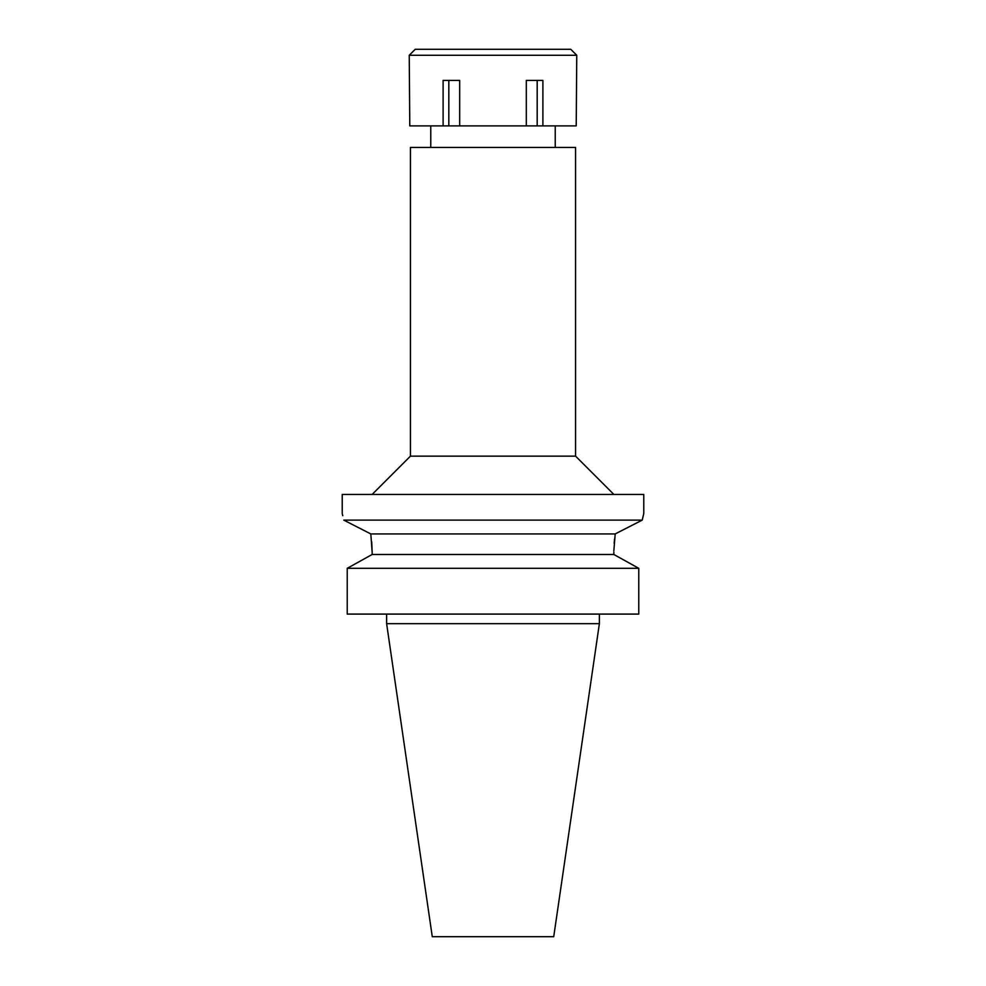 <?xml version="1.0" encoding="UTF-8"?>
<svg xmlns="http://www.w3.org/2000/svg" width="986" height="986" viewBox="0 0 986 986"><rect width="100%" height="100%" fill="white"/><g stroke="black" fill="none" stroke-linecap="round" stroke-linejoin="round"><path stroke-width="1.48" d="M599.377 623.67L386.623 623.67L432.275 936.7L553.725 936.7L599.377 623.67L599.377 614.093M575.565 147.419L410.435 147.419L410.435 456.148L575.565 456.148L575.565 147.419M343.769 520.115L370.798 533.931L343.769 520.115C341.748 511.426 341.748 511.426 343.769 520.115L642.231 520.115L643.772 513.583L643.772 494.442L342.228 494.442L342.228 513.583M613.847 550.841L615.202 533.931L642.231 520.115L643.18 515.986M621.525 530.69L629.931 526.388M636.709 522.937L642.169 520.152M614.167 543.274L614.561 538.96M342.425 514.359L342.758 515.69M371.71 541.721L372.153 552.111L370.847 534.301M615.202 533.931L370.798 533.931M368.776 556.35L372.153 554.489L372.153 552.111L372.153 554.489L613.847 554.489L613.847 552.111M372.153 554.489L347.232 568.306L347.232 614.093L347.232 568.306L350.437 566.531M613.847 554.489L638.768 568.306L347.232 568.306M638.768 568.306L638.768 614.093L347.232 614.093M617.224 556.35L635.563 566.531M526.314 125.888L576.218 125.888L576.761 55.278L409.239 55.278L409.782 125.888L526.314 125.888L526.314 80.408L542.892 80.408L542.892 125.888M537.185 80.408L537.185 125.888M459.686 125.888L459.686 80.408L443.108 80.408L443.108 125.888M448.815 80.408L448.815 125.888M576.761 55.278L570.783 49.3L415.217 49.3L409.239 55.278M555.229 147.419L555.229 125.888M430.771 147.419L430.771 125.888M410.435 456.148L372.141 494.442M575.565 456.148L613.859 494.442M386.623 623.67L386.623 614.093"/></g></svg>
